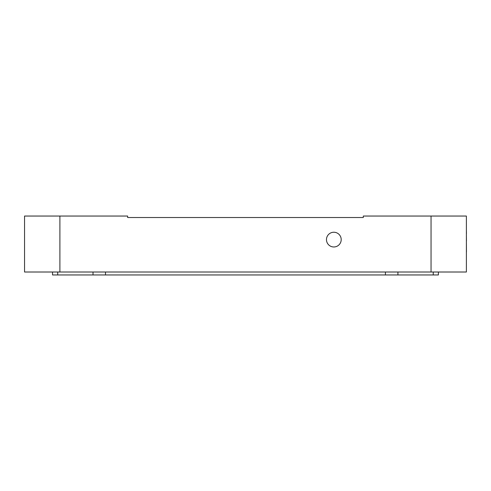 <?xml version="1.0" encoding="UTF-8"?>
<svg xmlns="http://www.w3.org/2000/svg" width="491" height="491" viewBox="0 0 491 491"><rect width="100%" height="100%" fill="white"/><g stroke="black" fill="none" stroke-linecap="round" stroke-linejoin="round"><path stroke-width="0.74" d="M466.389 252.049L466.389 255.492M333.837 232.243A7.365 7.365 0 0 0 326.472 239.608A7.365 7.365 0 0 0 333.837 246.973A7.365 7.365 0 0 0 341.202 239.608A7.365 7.365 0 0 0 333.837 232.243M431.043 272.008L466.389 272.008L466.389 216.046L431.043 216.046L431.043 272.008L24.55 272.008L24.55 216.046L127.648 216.046L127.648 217.519L363.297 217.519L363.297 216.046L431.043 216.046M433.234 272.008L433.234 274.954L438.408 274.954L438.408 272.008M433.234 274.954L397.925 274.954L397.925 272.008M385.429 272.008L385.429 274.954L397.925 274.954M385.429 274.954L105.51 274.954L105.51 272.008M93.014 272.008L93.014 274.954L105.51 274.954M93.014 274.954L57.711 274.954L57.711 272.008M52.531 272.008L52.531 274.954L57.711 274.954M59.896 272.008L59.896 216.046M363.297 217.519L348.567 217.519L363.297 217.519M142.372 217.519L127.648 217.519L142.372 217.519M466.45 252.049L466.389 241.013M466.45 241.013L466.389 235.22M466.45 233.563L466.389 229.972"/></g></svg>
